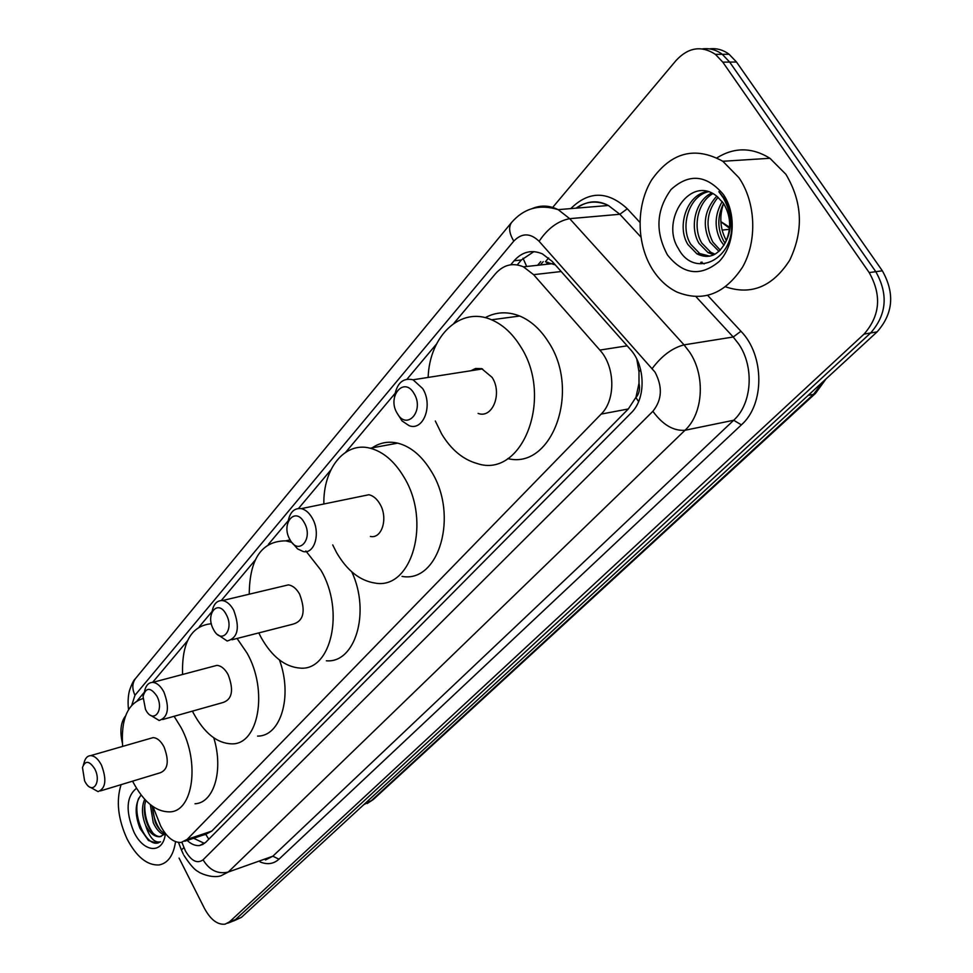 <?xml version="1.0" encoding="UTF-8"?>
<svg xmlns="http://www.w3.org/2000/svg" width="973" height="973" viewBox="0 0 973 973"><rect width="100%" height="100%" fill="white"/><g stroke="black" fill="none" stroke-linecap="round" stroke-linejoin="round"><path stroke-width="1.46" d="M152.931 806.581L160.703 826.053C166.724 837.267 173.535 842.74 181.136 842.46L187.193 839.346L601.156 414.097C615.836 400.037 615.277 366.699 599.855 350.073L533.605 274.666L523.45 266.833C512.856 262.43 503.528 264.729 495.476 273.729L453.844 323.364M639.006 383.277L635.892 397.604C639.2 393.883 640.234 389.103 639.006 383.277L638.981 371.771L636.804 359.159M555.315 264.911L545.415 261.798L548.65 257.93M206.045 834.177L211.773 831.112L628.327 408.964L635.466 398.03M436.512 344.016L407.079 379.093M394.941 393.566L345.707 452.226M330.832 469.971L298.553 508.441M288.178 520.798L268.353 544.418M255.108 560.217L221.297 600.511M212.102 611.47L199.307 626.709M187.436 640.866L152.603 682.377M144.296 692.277L137.302 700.609M187.144 840.441C191.377 844.296 195.524 845.987 199.587 845.537L205.546 842.484L631.222 412.844C646.096 398.845 645.646 365.702 630.151 349.173L552.226 261.433L542.387 253.868C531.708 249.38 522.27 251.679 514.097 260.764L510.703 264.79M204.488 843.421L193.603 838.276M122.318 742.776C119.764 731.282 120.737 722.452 125.262 716.31L125.566 715.946M552.676 207.407L676.138 60.411C688.373 47.312 701.46 45.293 715.398 54.342L722.793 62.15L869.193 272.574C881.879 295.208 880.164 315.726 864.036 334.104L229.531 921.82L225.128 924.155C217.514 924.995 210.618 919.716 204.415 908.332L179.093 858.113M709.414 48.881C716.469 47.993 723.048 49.781 729.118 54.269L736.5 62.017L882.341 270.798C894.965 293.25 893.226 313.61 877.111 331.866L241.474 917.32L231.112 921.905L235.515 919.558L870.604 332.985L235.515 919.558L229.531 921.82M882.341 270.798L875.797 271.686C888.446 294.235 886.719 314.668 870.604 332.985C886.719 314.668 888.446 294.235 875.797 271.686L729.677 62.09L875.797 271.686L869.193 272.574M702.53 48.905C709.609 47.993 716.189 49.793 722.282 54.306L729.677 62.09L722.282 54.306C716.189 49.793 709.609 47.993 702.53 48.905M517.247 264.887L521.394 259.986L533.934 251.606M241.474 917.32L233.581 920.969M175.554 841.694C173.437 855.449 167.964 863.197 159.122 864.948C147.276 865.593 136.634 857.006 127.183 839.164C118.001 819.132 115.969 800.961 121.078 784.652M165.386 833.508C163.233 854.44 143.7 852.956 133.873 831.927C125.42 811.068 126.295 796.522 136.5 788.276M141.109 795.014C134.931 803.041 134.554 814.17 140.003 828.4L148.48 840.526L156.969 843.19L160.545 841.803C154.5 843.238 149.501 837.704 145.549 825.201C141.754 815.423 141.474 806.787 144.709 799.295M145.841 800.499C143.493 807.833 144.04 815.861 147.482 824.581C151.277 832.669 155.558 836.671 160.326 836.573L161.226 836.403M152.129 806.009L155.194 822.076C157.845 827.999 161.068 831.818 164.875 833.533M150.328 804.635L153.272 822.708C156.276 829.324 159.864 833.265 164.023 834.518L159.827 836.744C154.549 836.975 149.781 833.131 145.549 825.201M152.433 806.228C153.077 815.812 155.802 823.912 160.594 830.516M144.746 804.768C144.588 815.8 147.349 825.286 153.029 833.204M138.774 798.103C131.659 814.279 145.597 845.659 157.285 843.08L158.49 842.837M94.795 768.962C101.678 781.988 92.873 795.026 85.648 782.791L84.615 780.942L82.474 767.515C85.296 760.168 89.407 760.655 94.795 768.962M83.386 764.875L83.982 763.124C85.065 758.344 87.278 755.851 90.598 755.632C94.6 755.814 98.224 758.976 101.472 765.119C106.884 779.628 105.753 788.471 98.078 791.633L90.392 787.315M100.584 790.879L160.253 772.769C168.098 769.57 169.338 760.91 163.975 746.79C160.74 740.83 157.091 737.789 153.016 737.643L150.292 738.434M174.106 716.286L181.063 727.549C200.122 762.528 193.019 811.579 169.788 811.871C155.923 811.969 143.615 801.947 132.887 781.781L132.583 781.161M213.792 737.85C223.766 770.154 213.975 802.968 195.026 803.771M122.622 746.4C120.834 719.351 127.597 703.406 142.909 698.578M156.835 696.011C164.875 710.874 152.846 724.715 145.488 709.353L143.043 696.51C145.853 687.157 150.45 686.987 156.835 696.011M144.418 692.071C145.573 685.722 148.346 682.487 152.737 682.389C156.908 682.778 160.63 685.965 163.878 691.949C169.801 707.809 168.232 717.332 159.183 720.494L150.669 715.337M162.6 719.534L223.06 702.506C232.267 699.307 233.946 690.003 228.108 674.593C224.872 668.792 221.126 665.727 216.894 665.374L213.184 666.359M237.059 638.47L247.118 653.187C268.451 690.769 258.55 744.941 231.744 743.859C217.161 743.396 204.452 733.253 193.603 713.428L192.447 711.129M279.458 659.986C292.922 696.218 280.723 736.488 257.602 736.087M182.571 674.471C181.659 642.594 191.255 625.688 211.372 623.742M226.198 614.45C234.931 629.932 221.443 645.464 213.476 629.409C204.853 614.218 218.037 598.395 226.198 614.45M212.053 611.762C213.488 604.087 216.955 600.353 222.452 600.572C226.733 601.241 230.467 604.428 233.666 610.132C240.149 627.707 237.996 637.996 227.171 641L217.684 634.603M231.963 639.772L292.739 624.228C303.71 621.188 305.996 611.141 299.599 594.102C296.424 588.58 292.666 585.503 288.349 584.882L283.179 586.123M305.838 550.949L320.883 570.142C345.074 610.898 331.148 671.443 299.903 668.086C284.821 666.821 271.881 656.617 261.092 637.461L258.794 632.912M351.812 571.869C370.713 612.321 355.181 663.452 326.369 660.789M249.234 594.199C249.599 558.745 261.773 540.964 285.746 540.854L291.851 542.387M304.269 522.647C313.805 538.811 298.577 556.337 289.905 539.529C280.504 523.705 295.366 505.838 304.269 522.647M288.008 521.917C289.784 512.248 294.223 507.821 301.314 508.624C305.534 509.645 309.171 512.795 312.211 518.05C320.883 532.426 314.826 554.391 303.199 551.545L297.556 548.869L292.63 543.25M370.397 536.439C382.097 539.115 388.409 517.709 379.811 503.807C376.782 498.723 373.146 495.695 368.901 494.734L361.542 496.254M323.863 503.99C323.097 468.645 344.661 441.353 370.19 448.212C383.18 451.667 394.381 461.202 403.783 476.819C431.708 521.564 411.749 590.21 374.994 583.058C359.84 580.711 347.02 570.531 336.536 552.518L332.717 544.904M372.136 447.86C379.859 442.606 388.385 441.024 397.726 443.141C410.74 446.51 421.929 455.899 431.282 471.297C459.11 515.422 438.884 583.314 402.044 576.393M414.048 393.554C424.775 410.606 406.909 431.161 397.215 413.343C386.658 396.68 404.063 375.76 414.048 393.554M394.442 397.252C396.534 383.313 402.737 377.488 413.051 379.786L422.671 388.555C433.338 405.096 423.437 431.465 409.074 425.651L402.019 420.908L397.045 413.039M478.12 413.416C492.508 418.949 502.676 393.335 492.107 377.378L481.659 368.645L475.627 368.463L470.92 370.737M428.144 377.427C429.458 335.965 460.509 305.948 491.523 319.789C502.64 324.544 512.175 333.228 520.117 345.829C554.403 397.154 522.331 479.032 477.196 463.537C463.051 459.56 451.229 449.745 441.718 434.092L435.308 421.005M485.186 317.672C496.072 311.81 507.59 311.263 519.728 316.03C530.832 320.713 540.343 329.263 548.249 341.681C581.319 390.696 551.946 469.923 507.809 458.587M738.921 177.694C755.899 202.348 757.371 240.951 742.63 267.003C724.909 294.028 703.041 302.384 677.05 292.107C667.6 287.473 659.633 280.248 653.151 270.433C636.427 244.953 635.649 205.911 651.728 179.786C671.334 152.189 695.038 146.023 722.817 161.275L738.921 177.694M717.004 157.808C734.457 147.069 752.093 147.227 769.923 158.283L785.856 174.252C802.482 202.007 803.771 230.662 789.723 260.192C772.708 286.634 751.351 295.512 725.663 286.853M708.344 191.742C688.762 196.059 679.653 226.94 690.794 244.332L699.757 253.564L709.682 256.154M707.59 191.535C687.12 194.016 676.223 226.478 688.008 244.637L696.972 253.88C708.721 259.499 718.269 255.571 725.627 242.07C731.611 228.643 730.881 215.702 723.438 203.26L717.174 196.534C690.587 173.875 659.889 220.53 678.412 248.614C694.418 279.665 735.637 259.013 731.428 220.968C730.638 212.017 727.962 204.111 723.389 197.264L718.865 191.705L723.401 197.993C731.903 213.841 732.645 228.533 725.627 242.07M712.856 193.627C697.118 202.518 692.594 228.12 701.849 243.153L710.801 252.323L715.094 254.184M711.628 193.007C694.868 201.034 689.431 227.864 699.088 243.445L708.052 252.627L713.756 254.841M718.074 197.251C706.775 211.25 705.011 226.162 712.771 241.985L720.263 250.17M716.724 196.169C704.221 210.18 701.995 225.541 710.059 242.277L718.998 251.399M723.571 203.466C717.247 216.322 717.247 228.777 723.571 240.83L725.116 243.141M722.185 201.545C714.583 214.863 714.146 228.059 720.884 241.122L723.948 245.318M667.466 254.962C655.024 231.805 656.228 209.973 671.078 189.48C689.188 173.072 706.617 174.739 723.377 194.503C736.743 213.878 734.615 245.695 719.181 261.482C700.524 276.916 683.277 274.739 667.466 254.962M726.357 240.55C720.093 229.093 719.144 216.76 723.523 203.539M702.129 262.138L700.755 262.309L704.184 263.902M640.648 369.716L638.981 371.771M202.36 835.333L205.814 834.42L208.769 839.225M523.012 258.222L526.685 266.48M635.892 397.604L638.616 401.557M211.773 831.112L187.193 839.346M561.19 271.528L533.605 274.666M627.171 345.816L599.855 350.073M628.327 408.964L601.156 414.097M181.902 842.326L185.369 850.828C191.292 861.032 197.191 864.024 203.053 859.828L652.883 411.287C662.041 399.915 662.747 386.853 655.011 372.124L539.103 241.292C530.334 232.839 521.893 232.778 513.793 241.097L134.979 695.245L131.817 705.084M532.243 208.563C540.781 204.95 549.417 205.315 558.174 209.645L569.692 218.67L684.043 344.868L689.614 352.129C705.68 375.76 703.236 413.598 684.992 430.273L228.229 872.051L220.944 875.809C211.36 878.814 198.322 872.367 198.273 871.613C194.928 870.276 190.124 864.839 183.873 855.279M707.748 295.476L740.94 331.258C764.717 355.449 764.705 404.513 741.39 424.86L278.947 859.208L272.841 856.204L228.229 872.051C217.952 874.411 209.56 870.336 203.053 859.828M652.883 411.287C662.71 424.775 673.413 431.1 684.992 430.273L733.691 420.251C751.959 403.904 754.586 367.016 738.726 344.041L733.216 336.999L684.043 344.868C672.367 347.896 661.774 355.765 652.251 368.487M278.947 859.208C273.608 863.988 267.295 864.888 260.034 861.908M265.459 859.986L272.841 856.204L733.691 420.251L741.39 424.86M570.774 208.611C588.872 190.732 607.711 190.781 627.293 208.769L639.869 222.306M864.036 334.104L877.111 331.866M722.793 62.15L736.5 62.017M577.597 208.04L578.984 206.544M539.103 241.292C547.714 228.485 557.906 220.944 569.692 218.67L619.85 214.279L608.405 205.498C597.057 200.195 586.257 201.083 576.016 208.173M740.94 331.258L733.216 336.999L696.036 296.753M640.806 236.95L619.85 214.279L627.293 208.769M513.793 241.097C509.147 233.301 508.405 227.098 511.567 222.476L511.932 222.014M134.979 695.245C131.951 688.823 132.133 683.241 135.539 678.509L135.892 678.084M183.946 847.629L181.404 849.928L183.252 854.087M540.769 261.591L537.595 265.288M521.394 259.986L514.097 260.764M547.896 262.224L546.048 264.364M729.519 228.241L720.859 221.735M826.004 378.947L815.569 393.311L813.562 394.308L823.085 381.635M363.78 804.671L373.194 799.599L367.222 803.516M366.043 802.579L371.187 800.803L813.562 394.308L808.149 395.391M729.397 229.336L722.112 230.078M205.619 834.238L184.797 841.231M552.567 263.647L523.45 266.833M203.175 844.321L199.587 845.537M227.609 923.219L231.112 921.905M715.398 54.342L729.118 54.269M128.606 709.487C128.497 709.828 127.11 699.587 129.458 690.721C131.635 684.177 133.666 680.115 135.539 678.509L511.567 222.476C524.058 208.161 539.589 203.88 558.174 209.645L608.405 205.498C597.653 199.854 587.096 200.73 576.746 208.113M178.509 842.448L181.233 849.49M543.238 261.603L540.331 264.984M720.847 221.576L729.592 227.281M815.569 393.311L373.194 799.599M90.598 755.632L153.016 737.643M152.737 682.389L216.894 665.374M285.746 540.854L290.124 539.893M222.452 600.572L288.349 584.882M370.19 448.212L397.726 443.141M301.314 508.624L368.901 494.734M491.523 319.789L519.728 316.03M413.051 379.786L482.523 368.925M696.972 253.88L699.757 253.564M708.052 252.627L710.801 252.323M722.817 161.275L769.923 158.283"/></g></svg>
